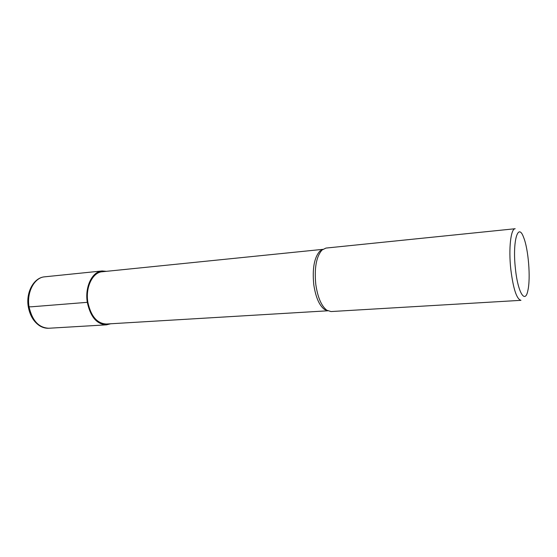 <?xml version="1.0" encoding="UTF-8"?>
<svg xmlns="http://www.w3.org/2000/svg" width="557" height="557" viewBox="0 0 557 557"><rect width="100%" height="100%" fill="white"/><g stroke="black" fill="none" stroke-linecap="round" stroke-linejoin="round"><path stroke-width="0.84" d="M315.812 284.578C317.769 297.542 321.452 306.099 326.862 310.263L331.039 311.558L520.955 300.327C516.652 299.179 513.269 288.853 510.804 269.351C508.485 248.582 510.818 228.523 515.183 228.732L325.922 248.081L322.009 250.03C316.265 256.631 314.204 268.147 315.812 284.578M515.406 268.551C517.787 292.592 525.223 304.519 527.883 290.448C530.779 278.208 528.419 249 523.608 237.379C518.059 221.797 512.315 241.369 515.406 268.551M327.76 310.799L106.415 324.028C97.099 323.54 90.916 316.292 87.867 302.284C85.263 287.37 92.615 272.289 102.196 271.76L322.802 249.355M322.663 249.466L319.815 251.172C314.225 257.585 312.212 268.732 313.772 284.62C315.666 297.16 319.245 305.445 324.515 309.483L327.607 310.715M106.436 271.336L102.091 270.96C92.218 271.51 84.636 287.043 87.317 302.423C90.464 316.863 96.834 324.341 106.436 324.842L110.662 323.777M87.867 302.284L38.781 306.211C34.757 306.503 28.915 307.123 29.034 306.656M29.089 306.97C32.25 320.721 38.837 327.815 48.835 328.247C45.702 328.4 42.673 327.607 39.756 325.859C33.775 321.89 29.96 315.596 28.323 306.97C25.65 292.529 33.699 277.588 44.685 276.822C34.388 277.442 26.409 292.328 29.089 306.97M324.515 309.483L326.862 310.263M319.815 251.172L322.009 250.03M48.835 328.247L106.436 324.842M44.685 276.822L102.091 270.96"/></g></svg>
